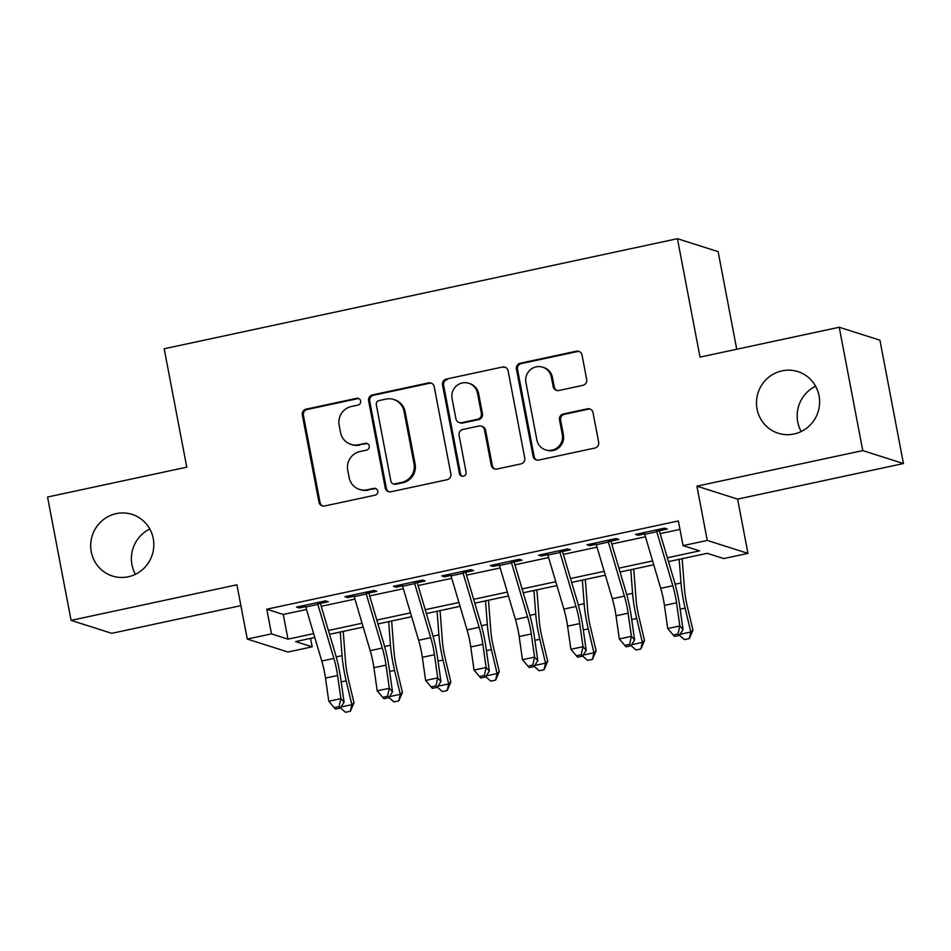 <?xml version="1.0" encoding="UTF-8"?>
<svg xmlns="http://www.w3.org/2000/svg" width="951" height="951" viewBox="0 0 951 951"><rect width="100%" height="100%" fill="white"/><g stroke="black" fill="none" stroke-linecap="round" stroke-linejoin="round"><path stroke-width="1.43" d="M360.619 400.989A3.471 3.376 -72.3 0 0 356.649 398.314L306.151 409.144A4.957 4.826 -72.3 0 0 302.323 415.005L318.954 502.164A4.957 4.826 -72.3 0 0 324.624 505.991L375.122 495.162A3.471 3.376 -72.3 0 0 375.526 488.469A3.471 3.376 -72.3 0 0 373.826 488.386L367.3 489.789A15.87 15.454 -72.3 0 1 349.136 477.545L347.745 470.281A15.87 15.454 -72.3 0 1 360.001 451.523L366.539 450.12A3.471 3.376 -72.3 0 0 366.943 443.428A3.471 3.376 -72.3 0 0 365.243 443.344L358.705 444.747A15.87 15.454 -72.3 0 1 340.541 432.515L339.15 425.252A15.87 15.454 -72.3 0 1 351.406 406.493L357.945 405.09A3.471 3.376 -72.3 0 0 360.619 400.989M358.884 398.612A3.471 3.376 -72.3 0 0 357.754 398.659L307.244 409.489A4.957 4.826 -72.3 0 0 303.417 415.349L320.047 502.52A4.957 4.826 -72.3 0 0 322.758 506.015M376.061 488.683A3.471 3.376 -72.3 0 0 374.932 488.731L367.3 489.789M367.478 443.653A3.471 3.376 -72.3 0 0 366.337 443.701L358.705 444.747M757.055 409.073A32.346 31.49 -72.3 0 0 778.239 433.24A32.346 31.49 -72.3 0 0 819.037 395.771A32.346 31.49 -72.3 0 0 797.853 371.603A32.346 31.49 -72.3 0 0 757.055 409.073M815.601 386.237A32.346 31.49 -72.3 0 0 797.746 422.018A32.346 31.49 -72.3 0 0 801.182 431.552M91.272 551.842A32.346 31.49 -72.3 0 0 112.456 576.021A32.346 31.49 -72.3 0 0 153.254 538.551A32.346 31.49 -72.3 0 0 132.07 514.384A32.346 31.49 -72.3 0 0 91.272 551.842M149.818 529.018A32.346 31.49 -72.3 0 0 131.963 564.799A32.346 31.49 -72.3 0 0 135.399 574.333M582.868 385.333A4.957 4.826 -72.3 0 0 586.696 379.473L582.024 355.02A4.957 4.826 -72.3 0 0 576.354 351.192L520.268 363.223A4.957 4.826 -72.3 0 0 516.441 369.083L533.059 456.254A4.957 4.826 -72.3 0 0 538.741 460.07L594.827 448.052A4.957 4.826 -72.3 0 0 598.654 442.191L593.02 412.651A4.957 4.826 -72.3 0 0 587.338 408.823L563.337 413.97A4.957 4.826 -72.3 0 0 559.509 419.831L562.303 434.476A13.266 12.922 -72.3 0 1 545.565 449.847A13.266 12.922 -72.3 0 1 536.875 439.933L525.927 382.552A13.266 12.922 -72.3 0 1 542.664 367.181A13.266 12.922 -72.3 0 1 551.354 377.095L553.185 386.665A4.957 4.826 -72.3 0 0 558.855 390.481L582.868 385.333M839.234 327.251L879.925 340.196L903.45 463.541L862.759 450.596L839.234 327.251L700.019 357.112L677.433 238.701L164.178 348.767L186.765 467.179L47.55 497.028L71.075 620.373L236.918 584.806L247.272 639.072L271.487 633.877L266.779 609.211L678.36 520.946L683.056 545.624L707.271 540.43L747.962 553.375L723.747 558.57L707.259 553.316L668.494 561.625M862.759 450.596L696.917 486.163L707.271 540.43M434.215 386.712A4.957 4.826 -72.3 0 0 428.532 382.896L372.447 394.927A4.957 4.826 -72.3 0 0 368.619 400.787L385.25 487.946A4.957 4.826 -72.3 0 0 390.932 491.774L447.018 479.744A4.957 4.826 -72.3 0 0 450.845 473.883L434.215 386.712M446.364 379.069L502.437 367.038A4.957 4.826 -72.3 0 1 508.119 370.866L524.75 458.037A4.957 4.826 -72.3 0 1 520.922 463.898L496.921 469.045A4.957 4.826 -72.3 0 1 491.239 465.217L484.499 429.864A4.957 4.826 -72.3 0 0 478.817 426.048L462.899 429.46A4.957 4.826 -72.3 0 0 459.071 435.32L466.085 472.124A3.471 3.376 -72.3 0 1 461.71 476.154A3.471 3.376 -72.3 0 1 459.44 473.55L442.536 384.929A4.957 4.826 -72.3 0 1 446.364 379.069L502.437 367.038M71.075 620.373L111.766 633.318L240.888 605.632M317.741 603.992L328.345 601.721L325.587 600.854L296.534 607.083L299.292 607.951L305.64 606.595M366.159 593.614L376.762 591.344L374.016 590.464L344.963 596.693L347.709 597.573L354.057 596.206M414.588 583.225L425.18 580.954L422.434 580.086L393.381 586.315L396.127 587.183L402.475 585.828M463.006 572.847L473.61 570.576L470.852 569.697L441.799 575.926L444.557 576.805L450.905 575.438M511.424 562.457L522.028 560.187L519.282 559.307L490.229 565.548L492.975 566.416L499.323 565.06M559.854 552.079L570.445 549.809L567.699 548.929L538.646 555.158L541.392 556.038L547.74 554.671M608.271 541.69L618.863 539.419L616.117 538.539L587.064 544.78L589.81 545.648L596.158 544.293M266.779 609.211L283.267 614.465L306.495 609.484M321.248 606.322L354.913 599.094M369.666 595.932L403.331 588.717M418.083 585.554L451.761 578.327M466.501 575.165L500.178 567.949M514.931 564.787L548.596 557.559M563.349 554.397L597.014 547.182M611.766 544.02L645.444 536.792M660.184 533.63L679.965 529.398M656.689 531.312L667.293 529.041L664.535 528.162L635.482 534.391L638.24 535.27L644.588 533.903M736.74 349.231L718.124 251.646L677.433 238.701M696.917 486.163L737.607 499.109L903.45 463.541M737.607 499.109L747.962 553.375M310.561 638.394L312.178 646.835L287.963 652.017L247.272 639.072M667.352 557.773L699.556 550.867L683.056 545.624M271.487 633.877L287.975 639.131L313.652 633.628M328.404 630.465L362.069 623.238M376.822 620.076L410.499 612.86M425.24 609.698L458.917 602.47M473.657 599.308L507.335 592.093M522.087 588.931L555.753 581.703M570.505 578.541L604.182 571.325M618.923 568.163L652.6 560.935M314.793 637.479L295.678 641.58L312.178 646.835M653.741 564.799L620.064 572.015M605.323 575.177L571.646 582.404M556.906 585.566L523.228 592.782M508.476 595.944L474.811 603.172M460.058 606.334L426.381 613.55M411.64 616.712L377.963 623.939M363.211 627.101L329.545 634.317M283.267 614.465L287.975 639.131M299.292 607.951L299.018 606.548M347.709 597.573L347.436 596.158M396.127 587.183L395.866 585.78M444.557 576.805L444.283 575.391M492.975 566.416L492.701 565.013M541.392 556.038L541.131 554.623M589.81 545.648L589.549 544.245M638.24 535.27L637.966 533.856M350.931 444.379L352.036 444.723A15.87 15.454 -72.3 0 0 359.811 445.104M359.526 489.42L360.631 489.765A15.87 15.454 -72.3 0 0 368.394 490.134M431.504 383.217A4.957 4.826 -72.3 0 0 429.638 383.241L373.553 395.271A4.957 4.826 -72.3 0 0 369.725 401.132L386.356 488.303A4.957 4.826 -72.3 0 0 389.066 491.798M378.974 400.585A3.471 3.376 -72.3 0 0 376.299 404.686L390.885 481.194A3.471 3.376 -72.3 0 0 394.867 483.869L401.75 482.395A15.87 15.454 -72.3 0 0 414.006 463.636L404.032 411.331A15.87 15.454 -72.3 0 0 385.868 399.099L378.974 400.585M393.167 483.797L394.261 484.142A3.471 3.376 -72.3 0 0 395.961 484.225L394.867 483.869M393.631 399.468L394.736 399.824A15.87 15.454 -72.3 0 1 405.126 411.688L415.111 463.981A15.87 15.454 -72.3 0 1 402.855 482.739L395.961 484.225M505.409 367.371A4.957 4.826 -72.3 0 0 503.543 367.395M481.254 426.167L482.347 426.512A4.957 4.826 -72.3 0 1 485.592 430.221L492.345 465.574A4.957 4.826 -72.3 0 0 495.055 469.069M447.457 379.425A4.957 4.826 -72.3 0 0 443.63 385.286L460.534 473.907A3.471 3.376 -72.3 0 0 462.269 476.273M477.497 393.191A13.266 12.922 -72.3 0 0 468.807 383.265A13.266 12.922 -72.3 0 0 452.07 398.635L455.933 418.856A4.957 4.826 -72.3 0 0 461.604 422.684L477.521 419.272A4.957 4.826 -72.3 0 0 481.361 413.4L477.497 393.191L478.603 393.536A13.266 12.922 -72.3 0 0 469.913 383.622L468.807 383.265M459.178 422.565L460.272 422.91A4.957 4.826 -72.3 0 0 462.709 423.029L461.604 422.684M478.603 393.536L482.454 413.756A4.957 4.826 -72.3 0 1 478.626 419.617L462.709 423.029M542.664 367.181L543.77 367.526A13.266 12.922 -72.3 0 1 552.46 377.44L554.278 387.009A4.957 4.826 -72.3 0 0 556.989 390.504M545.565 449.847L546.67 450.203A13.266 12.922 -72.3 0 0 563.408 434.833L562.303 434.476M590.309 409.144A4.957 4.826 -72.3 0 0 588.443 409.168L564.442 414.315A4.957 4.826 -72.3 0 0 560.615 420.176L563.408 434.833M579.314 351.513A4.957 4.826 -72.3 0 0 577.447 351.549L521.362 363.567A4.957 4.826 -72.3 0 0 517.534 369.44L534.165 456.599A4.957 4.826 -72.3 0 0 536.875 460.106M343.216 631.381L345.582 662.146A25.273 5.04 77.9 0 0 348.316 678.907L353.998 702.801L350.372 711.265L345.522 712.299L340.47 707.924M341.052 707.009L351.846 704.691L346.164 680.797A37.909 7.56 -102.1 0 1 342.051 655.643L340.244 632.023M350.372 711.265L351.846 704.691L353.998 702.801M317.361 602.613A17.689 3.531 77.9 0 0 317.86 604.408L333.872 658.413A25.273 5.04 -102.1 0 1 337.593 675.495L340.886 698.628L344.096 702.23L340.803 679.097A37.909 7.56 77.9 0 0 335.228 653.468L320.38 603.433M305.247 605.205A17.689 3.531 77.9 0 0 305.758 607L321.771 661.016A25.273 5.04 -102.1 0 1 325.492 678.099L328.784 701.232L340.886 698.628L339.091 706.641L334.253 707.687L335.537 709.125L340.375 708.079L339.091 706.641M340.375 708.079L344.096 702.23M328.784 701.232L334.253 707.687M391.634 621.003L393.999 651.756A25.273 5.04 77.9 0 0 396.745 668.529L402.416 692.423L398.79 700.875L393.952 701.921L388.888 697.547M389.482 696.619L400.264 694.313L394.582 670.419A37.909 7.56 -102.1 0 1 390.481 645.253L388.662 621.645M398.79 700.875L400.264 694.313L402.416 692.423M440.063 610.613L442.417 641.378A25.273 5.04 77.9 0 0 445.163 658.14L450.845 682.033L447.208 690.497L442.37 691.532L437.317 687.157M437.9 686.242L448.682 683.924L443 660.03A37.909 7.56 -102.1 0 1 438.898 634.876L437.08 611.255M447.208 690.497L448.682 683.924L450.845 682.033M488.481 600.236L490.847 630.988A25.273 5.04 77.9 0 0 493.581 647.762L499.263 671.656L495.626 680.108L490.787 681.142L485.735 676.779M486.318 675.852L497.1 673.546L491.429 649.652A37.909 7.56 -102.1 0 1 487.316 624.486L485.497 600.877M495.626 680.108L497.1 673.546L499.263 671.656M536.899 589.846L539.265 620.611A25.273 5.04 77.9 0 0 541.999 637.372L547.681 661.266L544.055 669.73L539.205 670.764L534.153 666.389M534.735 665.474L545.529 663.156L539.847 639.262A37.909 7.56 -102.1 0 1 535.734 614.108L533.927 590.488M544.055 669.73L545.529 663.156L547.681 661.266M365.778 592.235A17.689 3.531 77.9 0 0 366.29 594.018L382.302 648.035A25.273 5.04 -102.1 0 1 386.023 665.118L389.304 688.251L392.513 691.841L389.221 668.708A37.909 7.56 77.9 0 0 383.645 643.09L368.81 593.044M353.677 594.827A17.689 3.531 77.9 0 0 354.176 596.622L370.189 650.627A25.273 5.04 -102.1 0 1 373.909 667.709L377.202 690.842L389.304 688.251L387.509 696.263L382.671 697.297L383.954 698.735L388.793 697.701L387.509 696.263M388.793 697.701L392.513 691.841M377.202 690.842L382.671 697.297M414.196 581.846A17.689 3.531 77.9 0 0 414.707 583.641L430.72 637.645A25.273 5.04 -102.1 0 1 434.441 654.728L437.733 677.861L440.931 681.463L437.638 658.33A37.909 7.56 77.9 0 0 432.063 632.7L417.227 582.666M402.095 584.437A17.689 3.531 77.9 0 0 402.594 586.232L418.618 640.249A25.273 5.04 -102.1 0 1 422.339 657.331L425.62 680.464L437.733 677.861L435.938 685.873L431.088 686.919L432.372 688.346L437.222 687.311L435.938 685.873M437.222 687.311L440.931 681.463M425.62 680.464L431.088 686.919M462.614 571.468A17.689 3.531 77.9 0 0 463.125 573.251L479.138 627.268A25.273 5.04 -102.1 0 1 482.858 644.35L486.151 667.483L489.349 671.073L486.068 647.94A37.909 7.56 77.9 0 0 480.481 622.323L465.645 572.276M450.512 574.059A17.689 3.531 77.9 0 0 451.024 575.854L467.036 629.859A25.273 5.04 -102.1 0 1 470.757 646.942L474.05 670.075L486.151 667.483L484.356 675.495L479.518 676.53L480.79 677.968L485.64 676.934L484.356 675.495M485.64 676.934L489.349 671.073M474.05 670.075L479.518 676.53M511.044 561.078A17.689 3.531 77.9 0 0 511.543 562.873L527.567 616.878A25.273 5.04 -102.1 0 1 531.276 633.96L534.569 657.093L537.779 660.695L534.486 637.562A37.909 7.56 77.9 0 0 528.911 611.933L514.063 561.898M498.93 563.67A17.689 3.531 77.9 0 0 499.441 565.465L515.454 619.481A25.273 5.04 -102.1 0 1 519.175 636.564L522.468 659.697L534.569 657.093L532.774 665.106L527.936 666.152L529.22 667.578L534.058 666.544L532.774 665.106M534.058 666.544L537.779 660.695M522.468 659.697L527.936 666.152M585.317 579.468L587.682 610.221A25.273 5.04 77.9 0 0 590.428 626.994L596.099 650.888L592.473 659.34L587.635 660.374L582.583 656.012M583.165 655.084L593.947 652.778L588.265 628.884A37.909 7.56 -102.1 0 1 584.164 603.719L582.345 580.11M592.473 659.34L593.947 652.778L596.099 650.888M559.461 550.7A17.689 3.531 77.9 0 0 559.973 552.483L575.985 606.5A25.273 5.04 -102.1 0 1 579.706 623.583L582.999 646.716L586.196 650.306L582.904 627.173A37.909 7.56 77.9 0 0 577.328 601.555L562.493 551.509M547.36 553.292A17.689 3.531 77.9 0 0 547.859 555.075L563.884 609.092A25.273 5.04 -102.1 0 1 567.592 626.174L570.885 649.307L582.999 646.716L581.204 654.728L576.354 655.762L577.637 657.2L582.476 656.166L581.204 654.728M582.476 656.166L586.196 650.306M570.885 649.307L576.354 655.762M633.746 569.078L636.112 599.843A25.273 5.04 77.9 0 0 638.846 616.605L644.528 640.498L640.891 648.962L636.053 649.997L631 645.622M631.583 644.707L642.365 642.389L636.683 618.495A37.909 7.56 -102.1 0 1 632.581 593.341L630.763 569.72M640.891 648.962L642.365 642.389L644.528 640.498M607.879 540.311A17.689 3.531 77.9 0 0 608.39 542.106L624.403 596.111A25.273 5.04 -102.1 0 1 628.124 613.193L631.416 636.326L634.614 639.928L631.321 616.795A37.909 7.56 77.9 0 0 625.746 591.165L610.911 541.131M595.778 542.902A17.689 3.531 77.9 0 0 596.289 544.697L612.301 598.714A25.273 5.04 -102.1 0 1 616.022 615.796L619.315 638.929L631.416 636.326L629.621 644.338L624.771 645.372L626.055 646.811L630.905 645.777L629.621 644.338M630.905 645.777L634.614 639.928M619.315 638.929L624.771 645.372M682.164 558.701L684.53 589.454A25.273 5.04 77.9 0 0 687.264 606.227L692.946 630.121L689.32 638.573L684.47 639.607L679.418 635.244M680.001 634.317L690.795 632.011L685.112 608.117A37.909 7.56 -102.1 0 1 680.999 582.951L679.18 559.343M689.32 638.573L690.795 632.011L692.946 630.121M656.309 529.921A17.689 3.531 77.9 0 0 656.808 531.716L672.821 585.733A25.273 5.04 -102.1 0 1 676.541 602.815L679.834 625.948L683.044 629.538L679.751 606.405A37.909 7.56 77.9 0 0 674.164 580.776L659.328 530.741M644.196 532.524A17.689 3.531 77.9 0 0 644.707 534.307L660.719 588.324A25.273 5.04 -102.1 0 1 664.44 605.407L667.733 628.54L679.834 625.948L678.039 633.96L673.201 634.995L674.485 636.433L679.323 635.399L678.039 633.96M679.323 635.399L683.044 629.538M667.733 628.54L673.201 634.995M357.754 398.659L356.649 398.314M374.932 488.731L373.826 488.386M366.337 443.701L365.243 443.344M320.047 502.52L318.954 502.164M303.417 415.349L302.323 415.005M307.244 409.489L306.151 409.144M386.356 488.303L385.25 487.946M369.725 401.132L368.619 400.787M373.553 395.271L372.447 394.927M429.638 383.241L428.532 382.896M402.855 482.739L401.75 482.395M415.111 463.981L414.006 463.636M405.126 411.688L404.032 411.331M492.345 465.574L491.239 465.217M485.592 430.221L484.499 429.864M460.534 473.907L459.44 473.55M443.63 385.286L442.536 384.929M478.626 419.617L477.521 419.272M482.454 413.756L481.361 413.4M554.278 387.009L553.185 386.665M552.46 377.44L551.354 377.095M560.615 420.176L559.509 419.831M564.442 414.315L563.337 413.97M588.443 409.168L587.338 408.823M534.165 456.599L533.059 456.254M517.534 369.44L516.441 369.083M521.362 363.567L520.268 363.223M577.447 351.549L576.354 351.192M341.195 681.867L346.164 680.797M336.202 656.903L342.051 655.643M333.872 658.413L321.771 661.016M337.593 675.495L325.492 678.099M317.86 604.408L305.758 607M389.613 671.477L394.582 670.419M384.62 646.514L390.481 645.253M438.042 661.1L443 660.03M433.038 636.136L438.898 634.876M486.46 650.71L491.429 649.652M481.456 625.746L487.316 624.486M534.878 640.332L539.847 639.262M529.885 615.368L535.734 614.108M382.302 648.035L370.189 650.627M386.023 665.118L373.909 667.709M366.29 594.018L354.176 596.622M430.72 637.645L418.618 640.249M434.441 654.728L422.339 657.331M414.707 583.641L402.594 586.232M479.138 627.268L467.036 629.859M482.858 644.35L470.757 646.942M463.125 573.251L451.024 575.854M527.567 616.878L515.454 619.481M531.276 633.96L519.175 636.564M511.543 562.873L499.441 565.465M583.296 629.942L588.265 628.884M578.303 604.979L584.164 603.719M575.985 606.5L563.884 609.092M579.706 623.583L567.592 626.174M559.973 552.483L547.859 555.075M631.726 619.565L636.683 618.495M626.721 594.601L632.581 593.341M624.403 596.111L612.301 598.714M628.124 613.193L616.022 615.796M608.39 542.106L596.289 544.697M680.143 609.175L685.112 608.117M675.139 584.211L680.999 582.951M672.821 585.733L660.719 588.324M676.541 602.815L664.44 605.407M656.808 531.716L644.707 534.307"/></g></svg>
